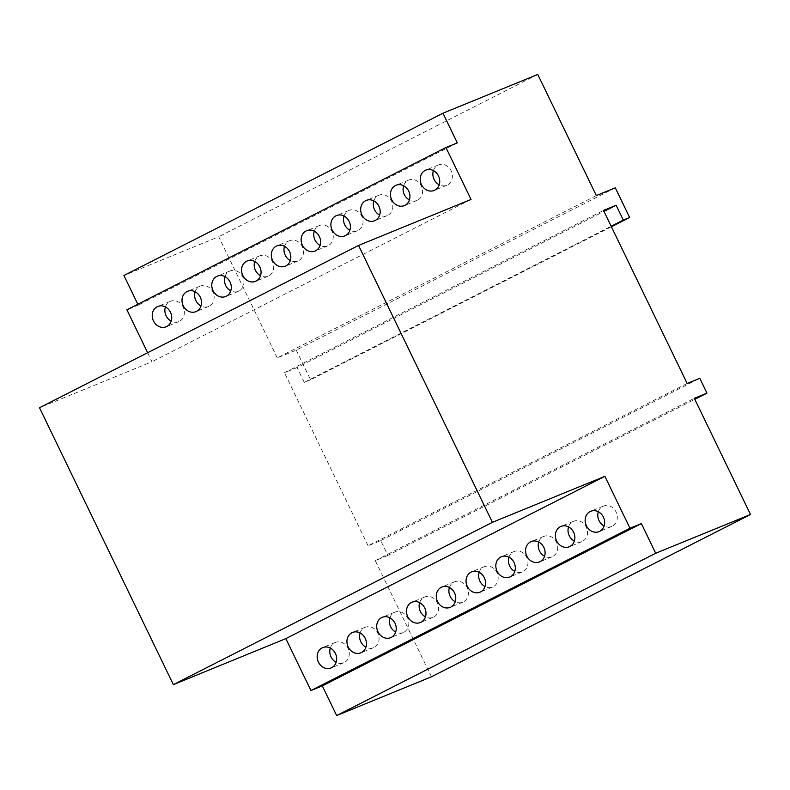 <?xml version="1.0" encoding="UTF-8"?>
<svg xmlns="http://www.w3.org/2000/svg" width="790" height="790" viewBox="0 0 790 790"><rect width="100%" height="100%" fill="white"/><g stroke="black" fill="none" stroke-linecap="round" stroke-linejoin="round"><path stroke-width="0.59" stroke-dasharray="3.95 2.96" d="M360.102 632.948A10.991 9.539 67.8 0 1 364.546 627.576A10.991 9.539 67.8 0 1 365.158 627.3A10.991 9.539 67.8 0 1 377.995 633.501A10.991 9.539 67.8 0 1 374.104 647.356A10.991 9.539 67.8 0 1 373.482 647.642A10.991 9.539 67.8 0 1 365.908 647.158M389.875 617.8A10.991 9.539 67.8 0 1 394.319 612.428A10.991 9.539 67.8 0 1 394.941 612.151A10.991 9.539 67.8 0 1 407.768 618.353A10.991 9.539 67.8 0 1 403.878 632.207A10.991 9.539 67.8 0 1 403.256 632.494A10.991 9.539 67.8 0 1 395.681 632.01M419.658 602.652A10.991 9.539 67.8 0 1 424.102 597.28A10.991 9.539 67.8 0 1 424.714 597.003A10.991 9.539 67.8 0 1 437.551 603.205A10.991 9.539 67.8 0 1 433.661 617.059A10.991 9.539 67.8 0 1 433.038 617.346A10.991 9.539 67.8 0 1 425.464 616.862M449.431 587.503A10.991 9.539 67.8 0 1 453.875 582.131A10.991 9.539 67.8 0 1 454.497 581.855A10.991 9.539 67.8 0 1 467.325 588.056A10.991 9.539 67.8 0 1 463.434 601.911A10.991 9.539 67.8 0 1 462.812 602.197A10.991 9.539 67.8 0 1 455.238 601.713M479.204 572.355A10.991 9.539 67.8 0 1 483.648 566.983A10.991 9.539 67.8 0 1 484.27 566.707A10.991 9.539 67.8 0 1 497.108 572.908A10.991 9.539 67.8 0 1 493.217 586.763A10.991 9.539 67.8 0 1 492.595 587.049A10.991 9.539 67.8 0 1 485.021 586.565M508.987 557.207A10.991 9.539 67.8 0 1 513.431 551.835A10.991 9.539 67.8 0 1 514.053 551.558A10.991 9.539 67.8 0 1 526.881 557.76A10.991 9.539 67.8 0 1 522.99 571.614A10.991 9.539 67.8 0 1 522.368 571.901A10.991 9.539 67.8 0 1 514.794 571.417M538.76 542.058A10.991 9.539 67.8 0 1 543.204 536.687A10.991 9.539 67.8 0 1 543.826 536.41A10.991 9.539 67.8 0 1 556.664 542.612A10.991 9.539 67.8 0 1 552.763 556.466A10.991 9.539 67.8 0 1 552.151 556.752A10.991 9.539 67.8 0 1 544.577 556.269M568.543 526.91A10.991 9.539 67.8 0 1 572.987 521.538A10.991 9.539 67.8 0 1 573.609 521.262A10.991 9.539 67.8 0 1 586.437 527.463A10.991 9.539 67.8 0 1 582.546 541.318A10.991 9.539 67.8 0 1 581.924 541.604A10.991 9.539 67.8 0 1 574.35 541.12M598.316 511.762A10.991 9.539 67.8 0 1 602.76 506.39A10.991 9.539 67.8 0 1 603.382 506.113A10.991 9.539 67.8 0 1 616.22 512.315A10.991 9.539 67.8 0 1 612.319 526.17A10.991 9.539 67.8 0 1 611.707 526.456A10.991 9.539 67.8 0 1 604.123 525.972M330.319 648.096A10.991 9.539 67.8 0 1 334.762 642.724A10.991 9.539 67.8 0 1 335.385 642.448A10.991 9.539 67.8 0 1 348.222 648.649A10.991 9.539 67.8 0 1 344.322 662.504A10.991 9.539 67.8 0 1 343.709 662.79A10.991 9.539 67.8 0 1 336.125 662.306M195.169 291.777A10.991 9.539 67.8 0 1 199.613 286.405A10.991 9.539 67.8 0 1 200.235 286.128A10.991 9.539 67.8 0 1 213.073 292.33A10.991 9.539 67.8 0 1 209.172 306.184A10.991 9.539 67.8 0 1 208.55 306.471A10.991 9.539 67.8 0 1 200.976 305.987M224.953 276.628A10.991 9.539 67.8 0 1 229.396 271.266A10.991 9.539 67.8 0 1 230.008 270.98A10.991 9.539 67.8 0 1 242.846 277.181A10.991 9.539 67.8 0 1 238.955 291.036A10.991 9.539 67.8 0 1 238.333 291.322A10.991 9.539 67.8 0 1 230.759 290.839M254.726 261.48A10.991 9.539 67.8 0 1 259.169 256.118A10.991 9.539 67.8 0 1 259.791 255.832A10.991 9.539 67.8 0 1 272.619 262.033A10.991 9.539 67.8 0 1 268.728 275.888A10.991 9.539 67.8 0 1 268.106 276.174A10.991 9.539 67.8 0 1 260.532 275.69M284.499 246.332A10.991 9.539 67.8 0 1 288.943 240.97A10.991 9.539 67.8 0 1 289.565 240.683A10.991 9.539 67.8 0 1 302.402 246.885A10.991 9.539 67.8 0 1 298.511 260.74A10.991 9.539 67.8 0 1 297.889 261.026A10.991 9.539 67.8 0 1 290.315 260.542M314.282 231.184A10.991 9.539 67.8 0 1 318.726 225.822A10.991 9.539 67.8 0 1 319.348 225.535A10.991 9.539 67.8 0 1 332.175 231.737A10.991 9.539 67.8 0 1 328.285 245.591A10.991 9.539 67.8 0 1 327.662 245.878A10.991 9.539 67.8 0 1 320.088 245.394M344.055 216.035A10.991 9.539 67.8 0 1 348.499 210.673A10.991 9.539 67.8 0 1 349.121 210.387A10.991 9.539 67.8 0 1 361.958 216.588A10.991 9.539 67.8 0 1 358.058 230.443A10.991 9.539 67.8 0 1 357.445 230.729A10.991 9.539 67.8 0 1 349.871 230.246M373.838 200.887A10.991 9.539 67.8 0 1 378.282 195.525A10.991 9.539 67.8 0 1 378.904 195.239A10.991 9.539 67.8 0 1 391.731 201.44A10.991 9.539 67.8 0 1 387.841 215.295A10.991 9.539 67.8 0 1 387.219 215.581A10.991 9.539 67.8 0 1 379.644 215.097M403.611 185.739A10.991 9.539 67.8 0 1 408.055 180.377A10.991 9.539 67.8 0 1 408.677 180.09A10.991 9.539 67.8 0 1 421.514 186.292A10.991 9.539 67.8 0 1 417.614 200.147A10.991 9.539 67.8 0 1 417.001 200.433A10.991 9.539 67.8 0 1 409.418 199.949M433.394 170.591A10.991 9.539 67.8 0 1 437.838 165.228A10.991 9.539 67.8 0 1 438.45 164.942A10.991 9.539 67.8 0 1 451.288 171.144A10.991 9.539 67.8 0 1 447.397 184.998A10.991 9.539 67.8 0 1 446.775 185.285A10.991 9.539 67.8 0 1 439.201 184.801M165.396 306.925A10.991 9.539 67.8 0 1 169.84 301.553A10.991 9.539 67.8 0 1 170.452 301.276A10.991 9.539 67.8 0 1 183.29 307.478A10.991 9.539 67.8 0 1 179.399 321.332A10.991 9.539 67.8 0 1 178.777 321.619A10.991 9.539 67.8 0 1 171.203 321.135M687.162 383.466L368.11 545.771L380.75 540.597L387.92 555.429L694.815 399.315M380.75 540.597L699.802 378.301M387.92 555.429L375.29 560.604L694.331 398.298M596.332 195.574L277.28 357.88L296.24 350.128L615.292 187.822M296.24 350.128L310.589 379.793L611.401 226.76M310.589 379.793L304.269 382.38L611.164 226.256M304.269 382.38L297.089 367.548L603.985 211.424M297.089 367.548L284.459 372.712L603.501 210.417M277.28 357.88L218.721 236.743L123.931 275.503M537.763 74.438L218.721 236.743M431.459 676.793L375.29 560.604M368.11 545.771L284.459 372.712M147.631 352.725L151.986 361.741L39.5 407.739M471.038 199.436L151.986 361.741M137.825 304.259L138.27 305.167L126.894 309.818M457.311 142.872L138.27 305.167M373.482 647.642L360.842 652.807M403.256 632.494L390.625 637.658M433.038 617.346L420.399 622.51M462.812 602.197L450.172 607.362M492.595 587.049L479.955 592.214M522.368 571.901L509.728 577.065M552.151 556.752L539.511 561.917M581.924 541.604L569.284 546.769M611.707 526.456L599.067 531.621M343.709 662.79L331.069 667.955M208.55 306.471L195.92 311.635M238.333 291.322L225.693 296.497M268.106 276.174L255.466 281.349M297.889 261.026L285.249 266.2M327.662 245.878L315.022 251.052M357.445 230.729L344.805 235.904M387.219 215.581L374.579 220.756M417.001 200.433L404.362 205.607M446.775 185.285L434.135 190.459M178.777 321.619L166.137 326.784M170.452 301.276L157.822 306.441M438.45 164.942L425.82 170.107M408.677 180.09L396.037 185.255M378.904 195.239L366.264 200.403M349.121 210.387L336.481 215.552M319.348 225.535L306.708 230.7M289.565 240.683L276.925 245.848M259.791 255.832L247.151 260.996M230.008 270.98L217.369 276.144M200.235 286.128L187.595 291.293M335.385 642.448L322.745 647.612M603.382 506.113L590.742 511.278M573.609 521.262L560.969 526.426M543.826 536.41L531.186 541.575M514.053 551.558L501.413 556.723M484.27 566.707L471.63 571.871M454.497 581.855L441.857 587.019M424.714 597.003L412.074 602.168M394.941 612.151L382.301 617.316M365.158 627.3L352.528 632.464"/><path stroke-width="1.19" d="M365.908 647.158A10.991 9.539 67.8 0 1 360.102 632.948M361.465 652.53A10.991 9.539 67.8 0 1 360.842 652.807A10.991 9.539 67.8 0 1 348.005 646.605A10.991 9.539 67.8 0 1 351.906 632.75A10.991 9.539 67.8 0 1 352.528 632.464A10.991 9.539 67.8 0 1 365.355 638.666A10.991 9.539 67.8 0 1 361.465 652.53M395.681 632.01A10.991 9.539 67.8 0 1 389.875 617.8M391.238 637.382A10.991 9.539 67.8 0 1 390.625 637.658A10.991 9.539 67.8 0 1 377.788 631.457A10.991 9.539 67.8 0 1 381.679 617.602A10.991 9.539 67.8 0 1 382.301 617.316A10.991 9.539 67.8 0 1 395.138 623.517A10.991 9.539 67.8 0 1 391.238 637.382M425.464 616.862A10.991 9.539 67.8 0 1 419.658 602.652M421.021 622.234A10.991 9.539 67.8 0 1 420.399 622.51A10.991 9.539 67.8 0 1 407.561 616.309A10.991 9.539 67.8 0 1 411.462 602.454A10.991 9.539 67.8 0 1 412.074 602.168A10.991 9.539 67.8 0 1 424.911 608.369A10.991 9.539 67.8 0 1 421.021 622.234M455.238 601.713A10.991 9.539 67.8 0 1 449.431 587.503M450.794 607.085A10.991 9.539 67.8 0 1 450.172 607.362A10.991 9.539 67.8 0 1 437.344 601.16A10.991 9.539 67.8 0 1 441.235 587.306A10.991 9.539 67.8 0 1 441.857 587.019A10.991 9.539 67.8 0 1 454.685 593.221A10.991 9.539 67.8 0 1 450.794 607.085M485.021 586.565A10.991 9.539 67.8 0 1 479.204 572.355M480.577 591.937A10.991 9.539 67.8 0 1 479.955 592.214A10.991 9.539 67.8 0 1 467.117 586.012A10.991 9.539 67.8 0 1 471.008 572.158A10.991 9.539 67.8 0 1 471.63 571.871A10.991 9.539 67.8 0 1 484.468 578.073A10.991 9.539 67.8 0 1 480.577 591.937M514.794 571.417A10.991 9.539 67.8 0 1 508.987 557.207M510.35 576.789A10.991 9.539 67.8 0 1 509.728 577.065A10.991 9.539 67.8 0 1 496.9 570.864A10.991 9.539 67.8 0 1 500.791 557.009A10.991 9.539 67.8 0 1 501.413 556.723A10.991 9.539 67.8 0 1 514.241 562.924A10.991 9.539 67.8 0 1 510.35 576.789M544.577 556.269A10.991 9.539 67.8 0 1 538.76 542.058M540.133 561.641A10.991 9.539 67.8 0 1 539.511 561.917A10.991 9.539 67.8 0 1 526.673 555.716A10.991 9.539 67.8 0 1 530.564 541.861A10.991 9.539 67.8 0 1 531.186 541.575A10.991 9.539 67.8 0 1 544.024 547.776A10.991 9.539 67.8 0 1 540.133 561.641M574.35 541.12A10.991 9.539 67.8 0 1 568.543 526.91M569.906 546.492A10.991 9.539 67.8 0 1 569.284 546.769A10.991 9.539 67.8 0 1 556.456 540.567A10.991 9.539 67.8 0 1 560.347 526.713A10.991 9.539 67.8 0 1 560.969 526.426A10.991 9.539 67.8 0 1 573.797 532.628A10.991 9.539 67.8 0 1 569.906 546.492M604.123 525.972A10.991 9.539 67.8 0 1 598.316 511.762M599.679 531.344A10.991 9.539 67.8 0 1 599.067 531.621A10.991 9.539 67.8 0 1 586.229 525.419A10.991 9.539 67.8 0 1 590.12 511.565A10.991 9.539 67.8 0 1 590.742 511.278A10.991 9.539 67.8 0 1 603.58 517.48A10.991 9.539 67.8 0 1 599.679 531.344M336.125 662.306A10.991 9.539 67.8 0 1 330.319 648.096M331.682 667.678A10.991 9.539 67.8 0 1 331.069 667.955A10.991 9.539 67.8 0 1 318.232 661.753A10.991 9.539 67.8 0 1 322.123 647.899A10.991 9.539 67.8 0 1 322.745 647.612A10.991 9.539 67.8 0 1 335.582 653.814A10.991 9.539 67.8 0 1 331.682 667.678M200.976 305.987A10.991 9.539 67.8 0 1 195.169 291.777M196.532 311.359A10.991 9.539 67.8 0 1 195.92 311.635A10.991 9.539 67.8 0 1 183.083 305.434A10.991 9.539 67.8 0 1 186.973 291.579A10.991 9.539 67.8 0 1 187.595 291.293A10.991 9.539 67.8 0 1 200.433 297.494A10.991 9.539 67.8 0 1 196.532 311.359M230.759 290.839A10.991 9.539 67.8 0 1 224.953 276.628M226.315 296.21A10.991 9.539 67.8 0 1 225.693 296.497A10.991 9.539 67.8 0 1 212.856 290.286A10.991 9.539 67.8 0 1 216.756 276.431A10.991 9.539 67.8 0 1 217.369 276.144A10.991 9.539 67.8 0 1 230.206 282.346A10.991 9.539 67.8 0 1 226.315 296.21M260.532 275.69A10.991 9.539 67.8 0 1 254.726 261.48M256.088 281.062A10.991 9.539 67.8 0 1 255.466 281.349A10.991 9.539 67.8 0 1 242.639 275.147A10.991 9.539 67.8 0 1 246.529 261.283A10.991 9.539 67.8 0 1 247.151 260.996A10.991 9.539 67.8 0 1 259.979 267.198A10.991 9.539 67.8 0 1 256.088 281.062M290.315 260.542A10.991 9.539 67.8 0 1 284.499 246.332M285.871 265.914A10.991 9.539 67.8 0 1 285.249 266.2A10.991 9.539 67.8 0 1 272.412 259.999A10.991 9.539 67.8 0 1 276.303 246.134A10.991 9.539 67.8 0 1 276.925 245.848A10.991 9.539 67.8 0 1 289.762 252.05A10.991 9.539 67.8 0 1 285.871 265.914M320.088 245.394A10.991 9.539 67.8 0 1 314.282 231.184M315.644 250.766A10.991 9.539 67.8 0 1 315.022 251.052A10.991 9.539 67.8 0 1 302.195 244.851A10.991 9.539 67.8 0 1 306.085 230.986A10.991 9.539 67.8 0 1 306.708 230.7A10.991 9.539 67.8 0 1 319.535 236.901A10.991 9.539 67.8 0 1 315.644 250.766M349.871 230.246A10.991 9.539 67.8 0 1 344.055 216.035M345.428 235.618A10.991 9.539 67.8 0 1 344.805 235.904A10.991 9.539 67.8 0 1 331.968 229.702A10.991 9.539 67.8 0 1 335.859 215.838A10.991 9.539 67.8 0 1 336.481 215.552A10.991 9.539 67.8 0 1 349.318 221.753A10.991 9.539 67.8 0 1 345.428 235.618M379.644 215.097A10.991 9.539 67.8 0 1 373.838 200.887M375.201 220.469A10.991 9.539 67.8 0 1 374.579 220.756A10.991 9.539 67.8 0 1 361.751 214.554A10.991 9.539 67.8 0 1 365.642 200.69A10.991 9.539 67.8 0 1 366.264 200.403A10.991 9.539 67.8 0 1 379.091 206.605A10.991 9.539 67.8 0 1 375.201 220.469M409.418 199.949A10.991 9.539 67.8 0 1 403.611 185.739M404.974 205.321A10.991 9.539 67.8 0 1 404.362 205.607A10.991 9.539 67.8 0 1 391.524 199.406A10.991 9.539 67.8 0 1 395.415 185.541A10.991 9.539 67.8 0 1 396.037 185.255A10.991 9.539 67.8 0 1 408.874 191.457A10.991 9.539 67.8 0 1 404.974 205.321M439.201 184.801A10.991 9.539 67.8 0 1 433.394 170.591M434.757 190.173A10.991 9.539 67.8 0 1 434.135 190.459A10.991 9.539 67.8 0 1 421.297 184.258A10.991 9.539 67.8 0 1 425.198 170.393A10.991 9.539 67.8 0 1 425.82 170.107A10.991 9.539 67.8 0 1 438.648 176.308A10.991 9.539 67.8 0 1 434.757 190.173M171.203 321.135A10.991 9.539 67.8 0 1 165.396 306.925M166.759 326.507A10.991 9.539 67.8 0 1 166.137 326.784A10.991 9.539 67.8 0 1 153.3 320.582A10.991 9.539 67.8 0 1 157.2 306.727A10.991 9.539 67.8 0 1 157.822 306.441A10.991 9.539 67.8 0 1 170.65 312.643A10.991 9.539 67.8 0 1 166.759 326.507M492.397 522.328L358.541 245.433L471.038 199.436L445.935 147.523L457.311 142.872L442.973 113.207L537.763 74.438L596.332 195.574L615.292 187.822L629.63 217.497L623.31 220.074L616.141 205.242L603.501 210.417L687.162 383.466L699.802 378.301L706.971 393.134L694.331 398.298L750.5 514.497L431.459 676.793L336.659 715.562L322.32 685.898L310.944 690.549L285.842 638.626L604.893 476.331L492.397 522.328L173.356 684.634L285.842 638.626M694.815 399.315L706.971 393.134M611.401 226.76L629.63 217.497M611.164 226.256L623.31 220.074M603.985 211.424L616.141 205.242M445.935 147.523L126.894 309.818L147.631 352.725M750.5 514.497L655.7 553.257L641.362 523.592L629.986 528.243L310.944 690.549M629.986 528.243L604.893 476.331M442.973 113.207L123.931 275.503L137.825 304.259M358.541 245.433L39.5 407.739L173.356 684.634M641.362 523.592L322.32 685.898M655.7 553.257L336.659 715.562"/></g></svg>
